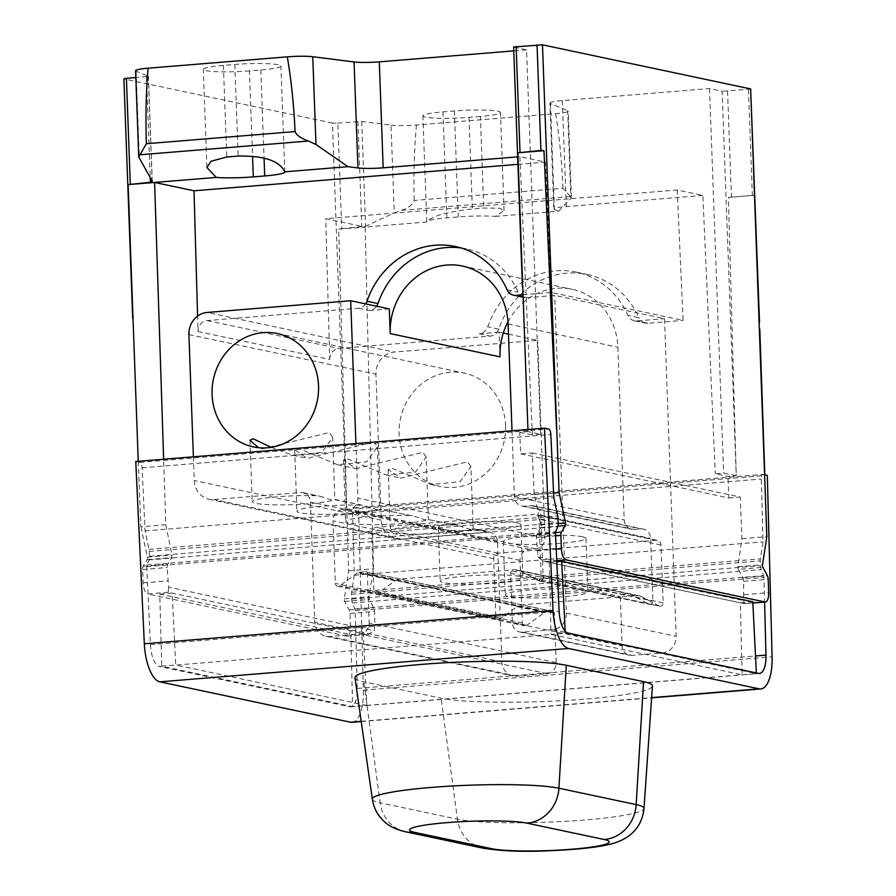 <?xml version="1.0" encoding="UTF-8"?>
<svg xmlns="http://www.w3.org/2000/svg" width="896" height="896" viewBox="0 0 896 896"><rect width="100%" height="100%" fill="white"/><g stroke="black" fill="none" stroke-linecap="round" stroke-linejoin="round"><path stroke-width="0.67" stroke-dasharray="4.48 3.36" d="M352.05 722.31A36.21 14.034 85.3 0 0 363.373 690.178L358.579 508.704L354.469 507.83A5.174 2.005 85.3 0 0 354.234 507.819A5.174 2.005 85.3 0 0 352.61 512.4L354.267 575.232L351.658 592.256A5.174 2.005 85.3 0 0 351.534 594.261L351.669 599.088A5.174 2.005 85.3 0 0 352.397 602.986L354.805 609A2.072 0.806 85.3 0 1 355.208 610.803L357.258 688.486A20.686 8.019 85.3 0 1 350.795 706.843A20.686 8.019 85.3 0 1 349.866 706.776L159.264 666.422L161.739 666.221L352.33 706.574L366.845 705.454L363.283 633.584L368.491 634.402L374.226 630.728L374.875 624.803L374.55 611.442L373.755 607.891L369.298 599.458L368.95 596.848L373.509 568.758L365.142 227.046L426.821 222.006A33.107 3.506 -2.1 0 1 426.776 221.85A33.107 3.506 -2.1 0 1 446.846 217.874L458.248 216.944A33.107 3.506 -2.1 0 1 495.298 216.418L504.067 210.616L499.643 208.186L483.75 208.062L472.338 208.992C446.41 211.926 431.245 216.261 426.821 222.006M135.766 461.518L139.888 462.392A5.174 2.005 85.3 0 1 142.106 467.824L145.062 530.925L148.982 549.338A5.174 2.005 85.3 0 1 149.251 551.421L149.475 556.27A5.174 2.005 85.3 0 1 149.016 559.91L147.022 565.006A2.072 0.806 85.3 0 0 146.742 566.664L150.405 644.672A20.686 8.019 85.3 0 0 159.264 666.422M752.797 601.787L740.354 602.795L742.112 674.822L756.37 673.658L565.522 633.248L567.997 633.046M366.845 705.454L175.997 665.056L551.264 634.413L742.112 674.822M756.37 673.658L756.336 672.93M556.797 561.714L549.259 562.33L551.006 634.357L565.522 633.248M565.275 633.192L565.174 631.232M346.528 507.55L332.416 123.066L337.837 123.099L341.712 228.726L338.688 229.197L348.6 570.797L344.288 598.864A2.072 0.806 -94.7 0 0 344.646 601.474L349.171 609.896A4.133 1.602 85.3 0 1 349.989 613.446L350.426 626.808A10.349 4.01 85.3 0 1 347.2 636.138A10.349 4.01 85.3 0 1 346.73 636.115L147.616 593.947L168.213 592.256L363.283 633.584L350.874 634.592L159.779 594.126L161.739 666.221M161.482 666.154L175.739 664.989L172.189 593.107L159.779 594.126M350.874 634.592L352.587 706.619M513.621 47.006L528.035 431.637L519.702 432.309L520.766 453.902L532.179 452.973L534.218 494.693L540.904 525.022L540.747 527.52L536.838 534.139L536.301 537.398L538.048 557.032L543.558 561.266L744.363 603.646L545.25 561.478L556.752 560.538M543.558 561.266L545.25 561.478M752.864 602.952L744.363 603.646L743.658 600.566L743.669 581.314L742.818 577.752L738.237 569.341L762.888 567.336M532.179 452.973L740.242 497.034L741.933 538.686L737.856 566.731L738.237 569.341M138.23 461.317L140.885 526.803L165.782 524.765L163.643 459.245M513.957 47.163L526.557 49.829L540.658 434.302L528.035 431.637L527.946 429.498M534.218 494.693L553.582 493.114M138.309 463.445L123.906 78.814M140.885 526.803L147.347 557.155A2.072 0.806 -94.7 0 1 147.168 559.653L143.192 566.272A4.133 1.602 85.3 0 0 142.632 569.531L143.17 582.915A10.349 4.01 85.3 0 0 147.616 593.947M332.416 123.066L124.242 78.982M165.782 524.765L172.01 555.139L171.808 557.637L167.776 564.267L167.182 567.526L168.616 587.182L374.226 630.728M135.576 70.683A20.686 2.195 -2.1 0 0 136.125 71.154L148.389 76.306L135.834 77.56M337.837 123.099L361.749 121.442L391.037 125.138L394.251 212.901L401.632 210.358C409.058 207.547 413.246 204.243 414.21 200.435L562.923 188.294L570.584 196.56L570.886 198.475L571.379 197.501M495.298 216.418L558.51 211.254L554.355 209.518A20.698 2.195 -2.1 0 1 553.818 209.048L549.931 103.062A20.698 2.195 -2.1 0 0 550.469 103.533L567.672 110.712A20.686 2.195 -2.1 0 1 568.21 111.182A20.686 2.195 -2.1 0 1 555.666 113.669L416.472 125.026A20.686 2.195 -2.1 0 1 391.037 125.138M549.931 103.062A20.698 2.195 -2.1 0 1 562.274 100.598L709.52 88.581L722.131 91.246L736.243 475.731L727.955 476.414L715.31 473.738L723.621 473.054L736.243 475.731L728.403 197.389L754.51 195.25L728.403 197.389M750.982 89.085L722.131 91.246M526.557 49.829L513.766 50.87M480.39 116.469L468.978 117.398A33.107 3.506 -2.1 0 1 422.89 115.864A33.107 3.506 -2.1 0 1 442.96 111.888L454.362 110.958A33.107 3.506 -2.1 0 1 500.461 112.504A33.107 3.506 -2.1 0 1 480.39 116.469L483.75 208.062M249.424 70.907A33.107 3.506 -2.1 0 1 203.325 69.362A33.107 3.506 -2.1 0 1 223.395 65.397L234.808 64.467A33.107 3.506 -2.1 0 1 280.896 66.002A33.107 3.506 -2.1 0 1 260.826 69.978L249.424 70.907L252.549 156.296M517.922 164.349L545.496 162.098L519.882 156.677L517.653 156.856M540.658 434.302L532.347 434.986L519.882 156.677M519.702 432.309L532.347 434.986M520.766 453.902L728.829 497.963L727.955 476.414M338.688 229.197L365.142 227.046L325.741 218.691L677.242 189.997L702.856 195.429L715.31 473.738M677.242 189.997L683.077 320.376L551.342 292.477L545.496 162.098M728.829 497.963L740.242 497.034M348.6 570.797L373.509 568.758M759.539 322.515L754.51 195.25M741.933 538.686L766.83 536.648M558.51 211.254L570.886 198.475L567.672 110.712M341.712 228.726L365.59 226.24L394.251 212.901M702.856 195.429L566.362 206.573A20.698 2.195 -2.1 0 0 553.818 209.048M562.274 100.598L566.362 206.573M709.52 88.581L723.621 473.054M562.923 188.294C561.859 161.728 559.44 136.853 555.666 113.669M416.472 125.026C414.254 148.702 413.504 173.846 414.21 200.435M365.635 303.912A10.349 9.475 102 0 1 358.456 308.224L207.155 320.578A10.349 9.475 102 0 0 198.027 331.542L197.59 316.12M198.027 331.542L329.762 359.442L325.741 218.691M522.704 294.806L551.342 292.477M389.323 308.918L369.443 310.542A10.349 9.475 -78 0 0 376.622 306.23M358.456 308.224L369.443 310.542M460.802 247.901A82.757 75.79 102 0 1 466.346 248.842A82.757 75.79 102 0 1 518.078 292.107A10.349 9.475 -78 0 0 524.541 297.517A10.349 9.475 -78 0 0 527.061 297.674L554.714 295.422L664.496 318.674L676.144 636.328A15.523 14.213 102 0 1 662.446 652.904L632.027 655.39A10.349 9.475 102 0 1 629.507 655.234A10.349 9.475 102 0 1 622.149 645.893L620.334 596.546A2.072 1.893 102 0 1 622.16 594.328L628.813 593.79A2.072 1.893 102 0 1 629.518 593.869A10.349 9.475 -78 0 1 630.09 594.149L647.763 603.534L537.981 580.283L520.307 570.898L536.973 580.07A3.102 2.845 -78 0 0 541.15 577.046L539.034 519.232A5.174 4.738 -78 0 0 534.083 514.483L376.298 527.363A5.174 4.738 -78 0 0 371.739 532.896L373.856 590.699A3.102 2.845 -78 0 0 378.235 593.029L395.114 580.821L357.504 572.858L339.696 585.738A3.102 2.845 102 0 1 335.317 583.408L333.021 520.778A10.349 9.475 102 0 1 342.149 509.723L348.802 509.174A10.349 9.475 -78 0 0 357.93 498.12L355.925 443.542M520.307 570.898A10.349 9.475 102 0 0 519.736 570.629A2.072 1.893 102 0 0 519.042 570.539L512.389 571.088A2.072 1.893 102 0 0 510.563 573.294L512.366 622.642A10.349 9.475 102 0 0 519.725 631.982A10.349 9.475 102 0 0 522.245 632.139L552.664 629.664A15.523 14.213 102 0 0 566.362 613.077L554.714 295.422M512.008 430.797L514.427 496.675A10.349 9.475 102 0 0 521.786 506.027A10.349 9.475 102 0 0 524.306 506.184L530.958 505.635A10.349 9.475 102 0 1 533.478 505.803A10.349 9.475 102 0 1 540.837 515.144L543.133 577.774A3.102 2.845 102 0 1 538.955 580.798L536.973 580.07M500.002 356.843L499.094 332.17L503.283 333.054M508.469 334.152L537.723 340.357L394.195 352.072A20.686 18.95 -78 0 0 375.939 374.181L381.293 520.162A20.686 18.95 -78 0 0 396.021 538.843A20.686 18.95 -78 0 0 401.061 539.168L487.558 532.101A10.349 9.475 102 0 1 490.078 532.269A10.349 9.475 102 0 1 497.437 541.61L501.85 661.886A15.523 14.213 -78 0 0 512.893 675.909A15.523 14.213 -78 0 0 516.667 676.144L547.086 673.658A10.349 9.475 -78 0 0 556.214 662.603L554.411 613.256A2.072 1.893 -78 0 0 552.429 611.363L545.776 611.901A2.072 1.893 -78 0 0 545.093 612.102A10.349 9.475 -78 0 0 544.533 612.472L526.725 625.341A3.102 2.845 102 0 1 522.346 623.022L520.05 560.381A10.349 9.475 102 0 1 529.178 549.326L535.83 548.789A10.349 9.475 -78 0 0 544.958 537.734L537.723 340.357M507.976 321.843A64.142 58.733 102 0 1 572.23 289.285A64.142 58.733 102 0 1 617.87 347.222L624.198 519.926A10.349 9.475 102 0 0 631.568 529.267A10.349 9.475 102 0 0 634.088 529.435L640.741 528.886A10.349 9.475 102 0 1 643.261 529.043A10.349 9.475 102 0 1 650.619 538.395L652.915 601.026A3.102 2.845 102 0 1 648.738 604.05L658.952 605.898A3.102 2.845 -78 0 0 663.13 602.874L661.002 545.07A5.174 4.738 -78 0 0 656.062 540.31L498.277 553.19A5.174 4.738 -78 0 0 493.718 558.723L495.835 616.538A3.102 2.845 -78 0 0 500.214 618.856L378.235 593.029M499.094 332.17L479.214 333.794A10.349 9.475 -78 0 0 487.749 326.794A82.757 75.79 102 0 1 576.117 272.093A82.757 75.79 102 0 1 627.861 315.358A10.349 9.475 -78 0 0 634.323 320.768A10.349 9.475 -78 0 0 636.843 320.925L664.496 318.674M658.952 605.898L641.267 596.523L630.09 594.149M193.39 456.814L194.264 480.547A20.686 18.95 -78 0 0 208.981 499.24A20.686 18.95 -78 0 0 214.021 499.554L300.518 492.498A10.349 9.475 102 0 1 303.038 492.654A10.349 9.475 102 0 1 310.408 501.995L314.81 622.272A15.523 14.213 -78 0 0 325.853 636.294A15.523 14.213 -78 0 0 329.638 636.53L360.058 634.054A10.349 9.475 -78 0 0 369.186 622.989L367.371 573.653A2.072 1.893 -78 0 0 365.4 571.749L358.747 572.298A2.072 1.893 -78 0 0 358.053 572.488L517.642 606.29A10.349 9.475 -78 0 0 517.093 606.659L500.214 618.856M545.093 612.102L517.642 606.29A10.349 9.475 102 0 1 521.797 604.89L636.474 595.526A10.349 9.475 102 0 1 638.994 595.694A10.349 9.475 102 0 1 641.267 596.523M395.114 580.821A10.349 9.475 -78 0 1 395.662 580.451A10.349 9.475 102 0 1 399.818 579.062L514.494 569.699A10.349 9.475 102 0 1 517.014 569.856A10.349 9.475 102 0 1 519.299 570.685M360.45 505.187A41.384 4.379 177.9 0 0 318.293 506.576A41.384 4.379 177.9 0 0 296.923 511.213A41.384 4.379 177.9 0 0 300.25 512.803A41.384 4.379 177.9 0 0 342.563 513.901A41.384 4.379 177.9 0 0 378.829 509.085L376.41 509.533L364.773 505.725L334.107 499.61A41.384 4.379 177.9 0 1 297.842 504.437A41.384 4.379 177.9 0 1 255.528 503.328A41.384 4.379 177.9 0 1 252.202 501.738A41.384 4.379 177.9 0 1 273.571 497.112A41.384 4.379 177.9 0 1 315.728 495.712L320.051 496.261L331.677 500.058L334.824 499.386L364.773 505.725M409.248 515.525A41.384 4.379 177.9 0 0 367.08 516.914A41.384 4.379 177.9 0 0 345.71 521.539A41.384 4.379 177.9 0 0 349.048 523.13A41.384 4.379 177.9 0 0 391.35 524.238A41.384 4.379 177.9 0 0 427.627 519.411L425.197 519.859L413.571 516.062L378.829 509.085L413.571 516.062M453.97 524.989A41.384 4.379 177.9 0 0 411.813 526.378A41.384 4.379 177.9 0 0 390.443 531.014A41.384 4.379 177.9 0 0 393.77 532.605A41.384 4.379 177.9 0 0 436.083 533.714A41.384 4.379 177.9 0 0 472.349 528.886L469.918 529.334L458.293 525.538L427.627 519.411L458.293 525.538M373.934 442.019L307.317 458.315L294.672 449.714L297.886 448.235L337.546 464.71L366.71 461.843L377.373 446.678L373.934 442.019M271.118 447.328L292.813 455.246L321.989 452.368L332.651 437.214L334.824 499.386M470.893 466.48L467.443 461.832L400.837 478.117L388.181 469.515L391.406 468.037L431.054 484.512L460.23 481.645L470.893 466.48L473.178 528.774L472.349 528.886L487.558 532.101M426.16 457.016L422.722 452.357L356.104 468.642L343.459 460.051L346.674 458.562L386.333 475.048L415.509 472.17L426.16 457.016L428.344 519.187M377.373 446.678L379.546 508.861M332.651 437.214L329.202 432.555L262.595 448.84L258.518 447.686M505.568 425.466A57.938 53.054 102 0 1 440.339 486.483A57.938 53.054 102 0 1 399.112 434.157A57.938 53.054 102 0 1 464.341 373.128A57.938 53.054 102 0 1 505.568 425.466M517.608 522.984A41.384 4.379 177.9 0 0 471.206 522.099A41.384 4.379 177.9 0 0 438.234 527.61A41.384 4.379 177.9 0 0 441.571 529.189A41.384 4.379 177.9 0 0 487.973 530.085A41.384 4.379 177.9 0 0 520.946 524.574A41.384 4.379 177.9 0 0 517.608 522.984M582.669 536.76A41.384 4.379 177.9 0 0 536.267 535.875A41.384 4.379 177.9 0 0 503.294 541.386A41.384 4.379 177.9 0 0 506.621 542.965A41.384 4.379 177.9 0 0 553.022 543.861A41.384 4.379 177.9 0 0 585.995 538.35A41.384 4.379 177.9 0 0 582.669 536.76M519.568 576.442A41.384 4.379 177.9 0 0 473.166 575.557A41.384 4.379 177.9 0 0 440.194 581.067A41.384 4.379 177.9 0 0 443.531 582.646A41.384 4.379 177.9 0 0 489.933 583.542A41.384 4.379 177.9 0 0 522.906 578.032A41.384 4.379 177.9 0 0 519.568 576.442M584.629 590.218A41.384 4.379 177.9 0 0 538.227 589.333A41.384 4.379 177.9 0 0 505.254 594.843A41.384 4.379 177.9 0 0 508.581 596.422A41.384 4.379 177.9 0 0 554.982 597.318A41.384 4.379 177.9 0 0 587.955 591.808A41.384 4.379 177.9 0 0 584.629 590.218M519.736 570.629L629.518 593.869M634.323 320.768L645.299 323.086A10.349 9.475 102 0 0 647.819 323.254L683.077 320.376M576.117 272.093L587.104 274.422A82.757 75.79 102 0 0 498.725 329.123A10.349 9.475 102 0 1 490.202 336.123L366.554 346.214L207.166 312.458M587.104 274.422A82.757 75.79 102 0 1 638.837 317.688L627.861 315.358M645.299 323.086A10.349 9.475 102 0 1 638.837 317.688M329.762 359.442A10.349 9.475 102 0 1 338.89 348.477L366.554 346.214L394.195 352.072M479.214 333.794L490.202 336.123M168.213 592.256L168.616 587.182M355.208 610.803L763.941 577.438L764.59 602.067M763.941 577.438A2.072 0.806 85.3 0 0 763.526 575.635L761.13 569.61A5.174 2.005 85.3 0 1 760.39 565.712L760.267 560.885A5.174 2.005 85.3 0 1 760.379 558.891L763 541.856L761.342 479.035A5.174 2.005 85.3 0 1 762.955 474.443A5.174 2.005 85.3 0 1 763.19 474.466L764.814 474.802M354.805 609L763.526 575.635M354.267 575.232L763 541.856M358.579 508.704L767.312 475.339M354.973 677.712A110.174 11.67 177.9 0 0 363.832 681.811L441.09 698.174A110.174 11.67 177.9 0 0 564.021 700.571A110.174 11.67 177.9 0 0 652.422 686M145.062 530.925L553.795 497.56M147.022 565.006L555.755 531.63M756.123 673.613L758.587 673.411M366.587 705.421L741.866 674.778M349.866 706.776L352.33 706.574M346.73 636.115L367.338 634.435M538.048 557.032L743.658 600.566M744.206 594.653L768.656 592.659M350.426 626.808L374.875 624.803M540.904 525.022L558.219 523.611M147.347 557.155L172.01 555.139M146.507 76.686L150.214 177.688M148.31 76.238L152.152 181.037M223.395 65.397L226.755 156.99M234.808 64.467L238.168 156.061M260.826 69.978L264.074 158.357M401.632 210.358L570.584 196.56M550.469 103.533L554.355 209.518M727.552 91.28L731.427 196.907M748.474 89.578L752.338 195.194M361.749 121.442L365.59 226.24M357.93 121.464L361.805 227.08M454.362 110.958L458.248 216.944M468.978 117.398L472.338 208.992M442.96 111.888L446.846 217.874M544.958 537.734L357.93 498.12M508.088 323.971L617.87 347.222M514.427 496.675L624.198 519.926M524.306 506.184L634.088 529.435M530.958 505.635L640.741 528.886M540.837 515.144L650.619 538.395M543.133 577.774L652.915 601.026M538.955 580.798L648.738 604.05M663.13 602.874L541.15 577.046M517.093 606.659L544.533 612.472M545.776 611.901L358.747 572.298M521.797 604.89L399.818 579.062M381.293 520.162L194.264 480.547M188.91 334.578L375.939 374.181M401.061 539.168L214.021 499.554M315.728 495.712L300.518 492.498M497.437 541.61L310.408 501.995M501.85 661.886L314.81 622.272M516.667 676.144L329.638 636.53M547.086 673.658L360.058 634.054M556.214 662.603L369.186 622.989M554.411 613.256L367.371 573.653M552.429 611.363L365.4 571.749M526.725 625.341L339.696 585.738M495.835 616.538L373.856 590.699M493.718 558.723L371.739 532.896M498.277 553.19L376.298 527.363M656.062 540.31L534.083 514.483M661.002 545.07L539.034 519.232M636.474 595.526L514.494 569.699M519.042 570.539L628.813 593.79M512.389 571.088L622.16 594.328M510.563 573.294L620.334 596.546M512.366 622.642L622.149 645.893M522.245 632.139L632.027 655.39M552.664 629.664L662.446 652.904M566.362 613.077L676.144 636.328M647.819 323.254L636.843 320.925M522.782 296.766L527.061 297.674M498.725 329.123L487.749 326.794M207.155 320.578L338.89 348.477M507.102 289.789L518.078 292.107M522.346 623.022L335.317 583.408M520.05 560.381L333.021 520.778M529.178 549.326L342.149 509.723M535.83 548.789L348.802 509.174M737.856 566.731L762.518 564.715M344.288 598.864L368.95 596.848M344.646 601.474L369.298 599.458M742.818 577.752L767.402 575.747M349.171 609.896L373.755 607.891M743.669 581.314L768.219 579.309M349.989 613.446L374.55 611.442M357.258 688.486L755.485 655.973M150.405 644.672L559.126 611.307M352.397 602.986L761.13 569.61M351.669 599.088L760.39 565.712M351.534 594.261L760.267 560.885M351.658 592.256L760.379 558.891M352.61 512.4L761.342 479.035M354.469 507.83L763.19 474.466M363.373 690.178L772.094 656.813M361.211 721.325L651.616 697.614M139.888 462.392L548.61 429.016M142.106 467.824L550.827 434.459M148.982 549.338L557.715 515.973M149.251 551.421L557.973 518.045M149.475 556.27L558.197 522.894M149.016 559.91L557.749 526.546M146.742 566.664L555.464 533.288M405.608 831.79A36.21 33.163 102 0 1 380.162 802.827L457.419 819.19A97.272 10.304 177.9 0 0 565.958 821.307A97.272 10.304 177.9 0 0 644 808.438M482.866 848.142A36.21 33.163 102 0 1 457.419 819.19L441.09 698.174M372.344 799.21A97.272 10.304 177.9 0 0 380.162 802.827L363.832 681.811M536.95 550.76L556.214 549.192M143.17 582.915L167.619 580.91M536.301 537.398L555.587 535.819M142.632 569.531L167.182 567.526M536.838 534.139L555.486 532.616M143.192 566.272L167.776 564.267M540.747 527.52L557.883 526.12M147.168 559.653L171.808 557.637M136.125 71.154L139.339 158.917M744.139 603.736L752.864 603.019M347.2 636.138L368.491 634.402M152.242 181.317L148.389 76.306M206.909 167.104L203.325 69.362M284.782 171.987L280.896 66.002M571.379 197.59L568.21 111.182M504.056 210.616L500.461 112.504M426.776 221.85L422.89 115.864M462.448 266.034L572.23 289.285M521.786 506.027L631.568 529.267M533.478 505.803L643.261 529.043M539.638 581.045L649.421 604.296M659.635 606.144L537.656 580.317M208.981 499.24L396.021 538.843M294.672 449.714L296.923 511.213M303.038 492.654L320.051 496.261M473.066 528.662L490.078 532.269M249.939 440.238L252.202 501.738M253.31 446.88L262.584 448.84M292.813 455.246L307.317 458.315M337.546 464.71L356.104 468.642M386.333 475.048L400.826 478.117M431.054 484.523L440.339 486.483M277.312 333.525L464.341 373.128M325.853 636.294L512.893 675.909M365.904 571.782L552.933 611.386M498.042 619.338L376.062 593.51M657.328 540.389L535.349 514.562M438.234 527.61L440.194 581.067M520.946 524.574L522.906 578.032M638.994 595.694L517.014 569.856M519.546 570.573L629.317 593.824M519.725 631.982L629.507 655.234M522.794 297.147L524.541 297.517M455.358 246.523L466.346 248.842M503.294 541.386L505.254 594.843M585.995 538.35L587.955 591.808M337.523 586.219L524.563 625.822M343.459 460.051L345.71 521.539M388.181 469.515L390.443 531.014M350.795 706.843L759.517 673.478M354.234 507.819L762.955 474.443M361.245 721.56L651.605 697.85"/><path stroke-width="1.34" d="M764.59 602.067L765.979 655.11A20.686 8.019 85.3 0 1 759.517 673.478A20.686 8.019 85.3 0 1 758.587 673.411L567.997 633.046A20.686 8.019 85.3 0 1 559.126 611.307L555.464 533.288A2.072 0.806 85.3 0 1 555.755 531.63L557.749 526.546A5.174 2.005 85.3 0 0 558.197 522.894L557.973 518.045A5.174 2.005 85.3 0 0 557.715 515.973L553.795 497.56L550.827 434.459A5.174 2.005 85.3 0 0 548.61 429.016L544.499 428.142L135.766 461.518L144.323 643.787A36.21 14.034 85.3 0 0 159.835 681.834L350.426 722.198A36.21 14.034 85.3 0 0 352.05 722.31L361.245 721.56M756.336 672.93L752.797 601.787L561.702 561.31L556.797 561.714M565.174 631.232L561.702 561.31M565.846 559.798L764.971 601.966A10.349 4.01 85.3 0 0 765.43 602A10.349 4.01 85.3 0 0 768.656 592.659L768.219 579.309A4.133 1.602 85.3 0 0 767.402 575.747L762.888 567.336A2.072 0.806 -94.7 0 1 762.518 564.715L766.83 536.648L750.646 88.917L542.472 44.834L559.115 492.654L565.578 523.018A2.072 0.806 -94.7 0 1 565.398 525.504L561.422 532.123A4.133 1.602 85.3 0 0 560.862 535.394L561.4 548.766A10.349 4.01 85.3 0 0 565.846 559.798L556.752 560.538M163.643 459.245L154.594 182.448L216.261 177.419L206.909 167.474L211.019 161.269L226.755 156.99L238.168 156.061C264.186 155.646 279.709 160.899 284.749 171.83L347.962 166.667L315.974 144.491L308.37 141.03C300.72 138.208 296.296 135.061 295.086 131.578C293.843 104.978 291.245 80.058 287.314 56.84A20.686 2.195 -2.1 0 1 312.76 56.728L315.974 144.491M138.23 461.317L128.139 184.61L154.594 182.448L194.006 190.792L517.922 164.349M527.946 429.498L517.854 152.79L543.962 150.662L556.539 429.307M553.582 493.114L559.115 492.654M128.139 184.61L150.382 182.302L152.242 181.317M132.698 318.763L123.906 78.814L126.414 78.322L130.29 183.949M522.424 286.978L513.621 47.006L542.472 44.834M537.04 44.8L540.915 150.427L543.962 150.662M138.734 156.733L135.576 70.683A20.686 2.195 -2.1 0 1 148.12 68.197C146.07 91.907 145.488 117.085 146.373 143.718L138.734 157.002L152.152 181.037M517.854 152.79L540.915 150.427M135.834 77.56L126.414 78.322M750.646 88.917L759.539 322.515M513.766 50.87L379.299 61.858A20.698 2.195 -2.1 0 1 354.066 61.947L312.76 56.728M148.12 68.197L287.314 56.84M284.749 171.83A33.107 3.506 -2.1 0 1 284.782 171.987A33.107 3.506 -2.1 0 1 264.712 175.952L253.31 176.893A33.107 3.506 -2.1 0 1 216.261 177.419M517.653 156.856L383.186 167.832A20.698 2.195 -2.1 0 1 357.952 167.922L347.962 166.667M379.299 61.858L383.186 167.832M764.77 473.402L759.774 329.022M197.59 316.12L194.006 190.792M365.635 303.912A10.349 9.475 102 0 0 366.99 301.224A82.757 75.79 102 0 1 455.358 246.523A82.757 75.79 102 0 1 507.102 289.789A10.349 9.475 102 0 0 513.565 295.198A10.349 9.475 102 0 0 516.085 295.355L522.704 294.806M512.008 430.797L508.088 323.971A64.142 58.733 102 0 0 462.448 266.034A64.142 58.733 102 0 0 390.219 333.592L389.323 308.918L350.694 300.742L207.166 312.458A20.686 18.95 -78 0 0 188.91 334.578L193.39 456.814M376.622 306.23A10.349 9.475 -78 0 0 377.966 303.554A82.757 75.79 102 0 1 460.802 247.901M503.283 333.054L508.469 334.152M355.925 443.542L350.694 300.742M390.219 333.592L500.002 356.843A64.142 58.733 102 0 1 507.976 321.843M212.083 394.542A57.938 53.054 102 0 1 277.312 333.525A57.938 53.054 102 0 1 318.539 385.851A57.938 53.054 102 0 1 253.31 446.88A57.938 53.054 102 0 1 212.083 394.542M258.518 447.686L249.939 440.238L253.165 438.76L271.118 447.328M544.499 428.142L553.045 610.422A36.21 14.034 85.3 0 0 568.557 648.469L759.158 688.834A36.21 14.034 85.3 0 0 760.782 688.946A36.21 14.034 85.3 0 0 772.094 656.813L767.312 475.339L764.814 474.802M644 808.438L652.422 686A110.174 11.67 177.9 0 0 643.552 681.643L566.294 665.28A110.174 11.67 177.9 0 0 442.154 662.95A110.174 11.67 177.9 0 0 354.973 677.712L372.344 799.21C373.509 806.814 376.622 813.4 381.707 819C386.658 824.499 393.333 828.968 405.608 831.79L482.866 848.142C501.01 851.099 522.782 851.984 548.173 850.797C575.322 849.654 603.646 847.302 617.77 841.859C633.562 835.632 642.298 824.488 644 808.438A97.272 10.304 177.9 0 0 636.171 804.597L558.914 788.234L566.294 665.28M752.864 602.952L764.971 601.966M558.219 523.611L565.578 523.018M139.418 154.829L308.37 141.03M150.214 177.688L150.382 182.302M252.549 156.296L253.31 176.893M264.074 158.357L264.712 175.952M516.13 46.502L520.005 152.13M516.085 295.355L522.782 296.766M366.99 301.224L377.966 303.554M755.485 655.973L765.979 655.11M350.426 722.198L361.211 721.325M651.616 697.614L759.158 688.834M159.835 681.834L568.557 648.469M144.323 643.787L553.045 610.422M604.262 839.518L527.016 823.155A61.264 6.496 177.9 0 0 446.645 822.651A61.264 6.496 177.9 0 0 414.434 832.339L491.68 848.702A61.264 6.496 177.9 0 0 572.051 849.206A61.264 6.496 177.9 0 0 604.262 839.518A36.21 33.163 -78 0 0 636.171 804.597L643.552 681.643M527.016 823.155A36.21 33.163 -78 0 0 558.914 788.234A97.272 10.304 177.9 0 0 449.31 786.173A97.272 10.304 177.9 0 0 372.344 799.21M414.434 832.339A36.21 33.163 102 0 1 405.608 831.79M491.68 848.702A36.21 33.163 102 0 1 482.866 848.142M556.214 549.192L561.4 548.766M555.587 535.819L560.862 535.394M555.486 532.616L561.422 532.123M557.883 526.12L565.398 525.504M354.066 61.947L357.952 167.922M146.373 143.718L295.086 131.578M752.864 603.019L765.43 602M513.565 295.198L522.794 297.147M651.605 697.85L760.782 688.946"/></g></svg>
